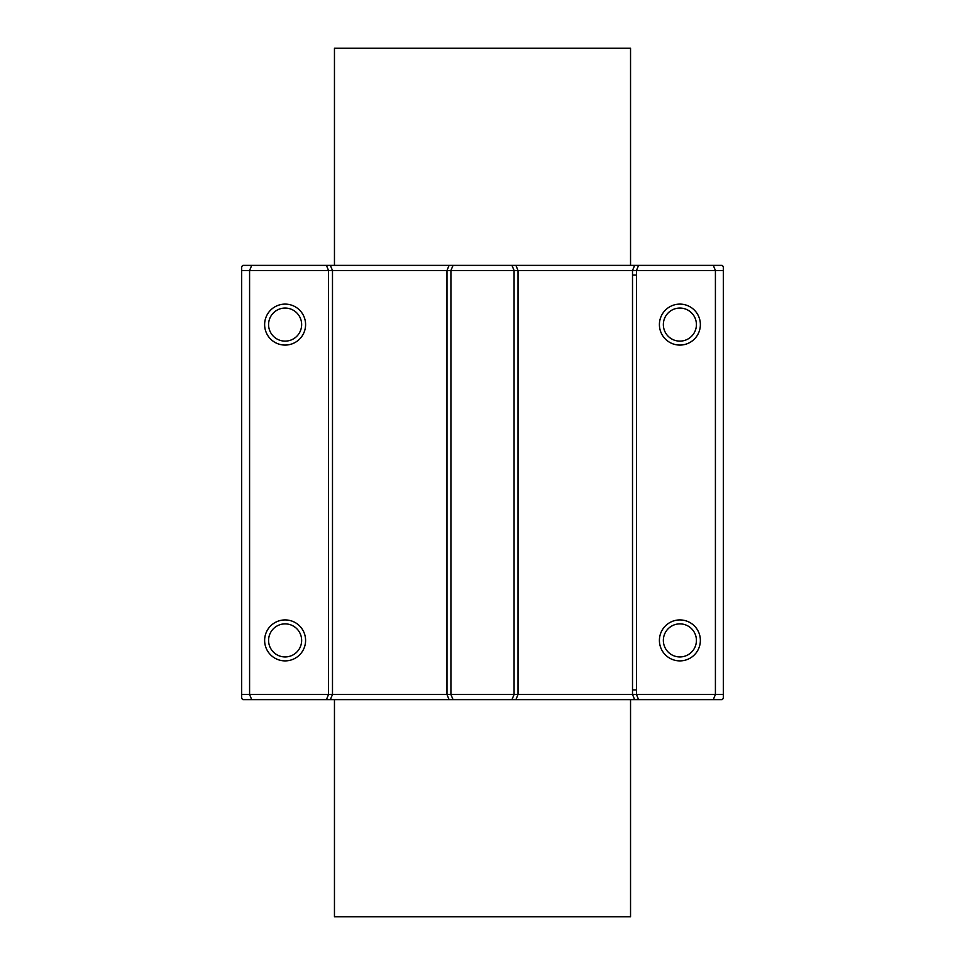 <?xml version="1.0" encoding="UTF-8"?>
<svg xmlns="http://www.w3.org/2000/svg" width="965" height="965" viewBox="0 0 965 965"><rect width="100%" height="100%" fill="white"/><g stroke="black" fill="none" stroke-linecap="round" stroke-linejoin="round"><path stroke-width="1.45" d="M301.647 640.41A16.538 16.538 0 0 1 276.846 654.728A16.538 16.538 0 0 1 276.846 626.092A16.538 16.538 0 0 1 301.647 640.41M305.591 640.41A20.482 20.482 0 0 0 274.868 622.666A20.482 20.482 0 0 0 274.868 658.142A20.482 20.482 0 0 0 305.591 640.41M241.684 270.502L715.415 270.502L715.415 694.498L636.466 694.498L636.466 270.502L638.589 265.375L634.644 265.375L632.509 270.502L632.509 694.498L518.024 694.498L518.024 270.502L515.901 265.375L511.957 265.375L514.08 270.502L514.08 694.498L450.92 694.498L450.92 270.502L453.043 265.375L449.099 265.375L446.976 270.502L446.976 694.498L332.491 694.498L332.491 270.502L330.356 265.375L326.411 265.375L328.534 270.502L328.534 694.498L249.585 694.498L249.585 270.502L251.708 265.375L242.878 265.375L241.684 266.557L241.684 698.443L242.878 699.625L722.122 699.625L723.316 698.443L723.316 694.498L715.415 694.498L713.292 699.625M305.591 324.59A20.482 20.482 0 0 0 274.868 306.858A20.482 20.482 0 0 0 274.868 342.334A20.482 20.482 0 0 0 305.591 324.59M301.647 324.59A16.538 16.538 0 0 1 276.846 338.908A16.538 16.538 0 0 1 276.846 310.272A16.538 16.538 0 0 1 301.647 324.59M696.416 324.59A16.538 16.538 0 0 1 671.616 338.908A16.538 16.538 0 0 1 671.616 310.272A16.538 16.538 0 0 1 696.416 324.59M700.373 324.59A20.482 20.482 0 0 0 669.65 306.858A20.482 20.482 0 0 0 669.65 342.334A20.482 20.482 0 0 0 700.373 324.59M700.373 640.41A20.482 20.482 0 0 0 669.65 622.666A20.482 20.482 0 0 0 669.65 658.142A20.482 20.482 0 0 0 700.373 640.41M696.416 640.41A16.538 16.538 0 0 1 671.616 654.728A16.538 16.538 0 0 1 671.616 626.092A16.538 16.538 0 0 1 696.416 640.41M723.316 694.498L723.316 266.557L722.122 265.375L638.589 265.375M723.316 270.502L715.415 270.502L713.292 265.375M634.644 265.375L515.901 265.375M511.957 265.375L453.043 265.375M449.099 265.375L330.356 265.375M326.411 265.375L251.708 265.375M638.589 699.625L636.466 694.498L632.509 694.498L634.644 699.625M515.901 699.625L518.024 694.498L514.08 694.498L511.957 699.625M453.043 699.625L450.92 694.498L446.976 694.498L449.099 699.625M330.356 699.625L332.491 694.498L328.534 694.498L326.411 699.625M251.708 699.625L249.585 694.498L241.684 694.498M630.543 265.375L630.543 48.25L334.457 48.25L334.457 265.375M334.457 699.625L334.457 916.75L630.543 916.75L630.543 699.625M632.509 689.951L636.466 689.951M632.509 275.049L636.466 275.049"/></g></svg>
